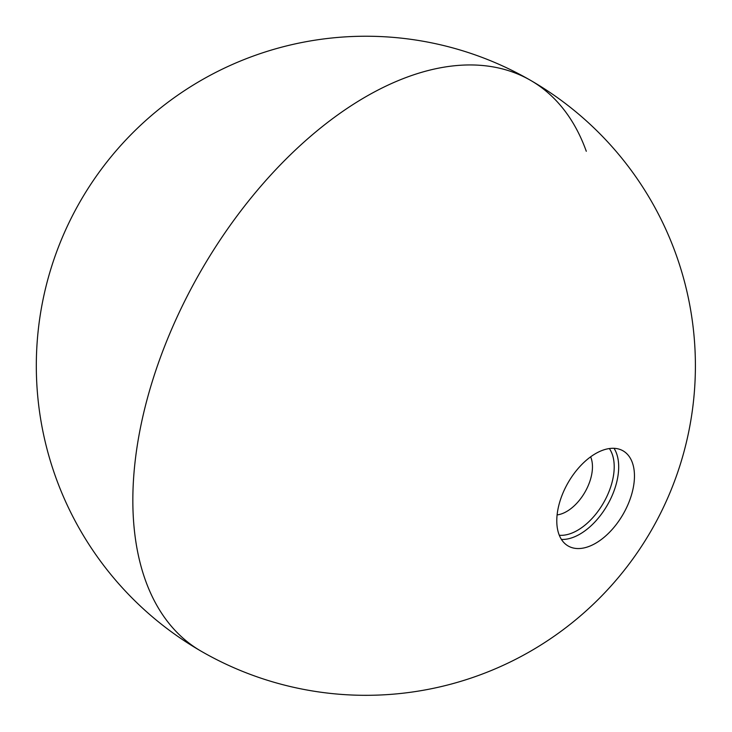 <?xml version="1.0" encoding="UTF-8"?>
<svg xmlns="http://www.w3.org/2000/svg" width="732" height="732" viewBox="0 0 732 732"><rect width="100%" height="100%" fill="white"/><g stroke="black" fill="none" stroke-linecap="round" stroke-linejoin="round"><path stroke-width="1.1" d="M614.038 448.313A54.927 31.714 -60 0 1 618.686 466.897A54.927 31.714 -60 0 1 579.845 534.168A54.927 31.714 -60 0 1 561.426 539.438M634.461 476.001A54.927 31.714 120 0 0 623.078 450.857A54.927 31.714 120 0 0 595.619 453.584A54.927 31.714 120 0 0 556.787 520.845A54.927 31.714 120 0 0 568.16 545.99A54.927 31.714 120 0 0 595.619 543.272A54.927 31.714 120 0 0 634.461 476.001M365.854 96.706A329.546 190.265 -60 0 1 530.627 80.383A329.546 190.265 120 0 0 428.778 70.373A329.546 190.265 120 0 0 141.496 422.657A329.546 190.265 120 0 0 201.09 651.169A329.546 190.265 -60 0 1 132.84 500.304A329.546 190.265 -60 0 1 365.854 96.706M609.363 448.551A51.89 29.957 -60 0 1 614.212 466.796A51.89 29.957 -60 0 1 559.294 535.266M557.107 514.907A36.508 21.082 120 0 0 592.462 466.796A36.508 21.082 120 0 0 590.633 456.832M586.295 151.277A329.546 190.265 120 0 0 530.627 80.383A329.546 329.546 0 0 0 43.545 297.119A329.546 329.546 0 0 0 201.09 651.169A329.546 329.546 0 0 0 695.4 365.771A329.546 329.546 0 0 0 530.627 80.383"/></g></svg>
